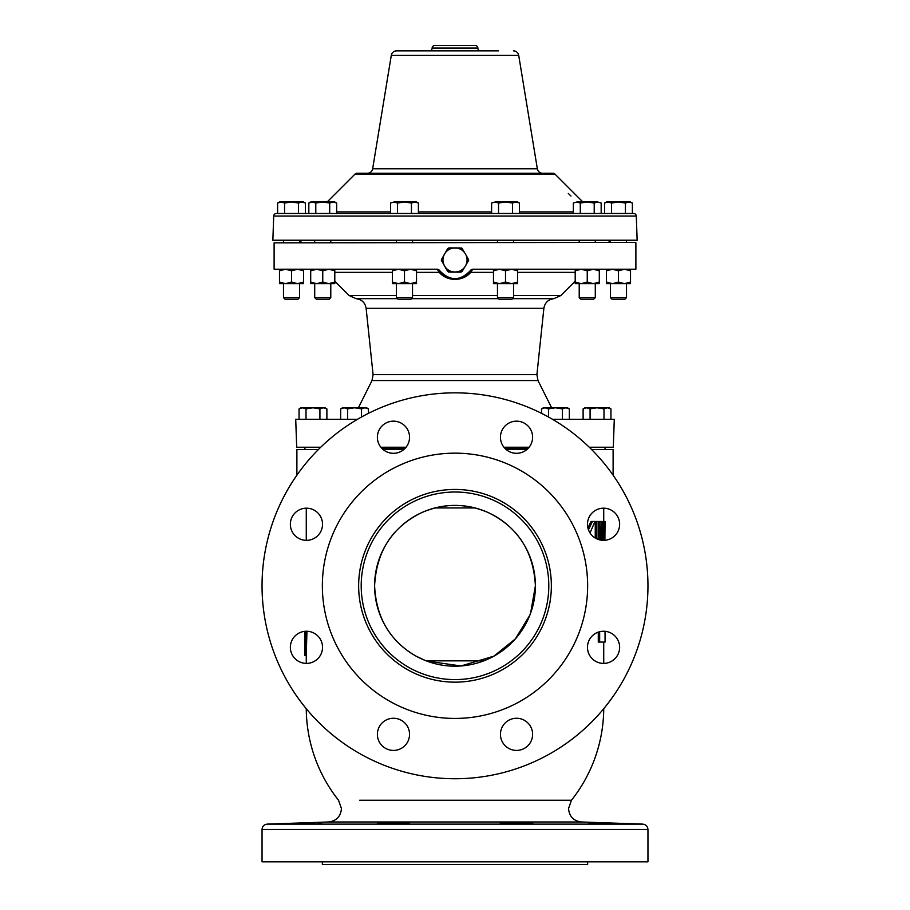 <?xml version="1.0" encoding="UTF-8"?>
<svg xmlns="http://www.w3.org/2000/svg" width="910" height="910" viewBox="0 0 910 910"><rect width="100%" height="100%" fill="white"/><g stroke="black" fill="none" stroke-linecap="round" stroke-linejoin="round"><path stroke-width="1.36" d="M359.621 800.254L571.446 800.254A148.728 148.728 0 0 0 603.728 708.719M424.947 660.364L416.12 656.155C389.969 641.129 376.137 617.674 374.601 585.79A80.398 80.398 0 0 1 455 505.403A80.398 80.398 0 0 1 535.399 585.79A80.398 80.398 0 0 1 455 666.188A80.398 80.398 0 0 1 374.601 585.79C376.387 551.642 391.948 527.311 421.296 512.808C443.796 502.968 466.261 502.968 488.704 512.808C518.04 527.288 533.601 551.619 535.399 585.79L530.61 613.112M295.079 512.887A16.084 16.084 0 0 0 295.079 535.637A16.084 16.084 0 0 0 317.817 535.637A16.084 16.084 0 0 0 317.817 512.887A16.084 16.084 0 0 0 295.079 512.887M393.473 421.159A16.084 16.084 0 0 0 377.388 437.244A16.084 16.084 0 0 0 393.473 453.316A16.084 16.084 0 0 0 409.546 437.244A16.084 16.084 0 0 0 393.473 421.159M527.902 425.869A16.084 16.084 0 0 0 505.164 425.869A16.084 16.084 0 0 0 505.164 448.607A16.084 16.084 0 0 0 527.902 448.607A16.084 16.084 0 0 0 527.902 425.869M619.63 524.262A16.084 16.084 0 0 0 603.558 508.178A16.084 16.084 0 0 0 587.473 524.262A16.084 16.084 0 0 0 603.558 540.347A16.084 16.084 0 0 0 619.63 524.262M614.921 658.692A16.084 16.084 0 0 0 614.921 635.954A16.084 16.084 0 0 0 592.183 635.954A16.084 16.084 0 0 0 592.183 658.692A16.084 16.084 0 0 0 614.921 658.692M516.527 750.42A16.084 16.084 0 0 0 532.612 734.347A16.084 16.084 0 0 0 516.527 718.263A16.084 16.084 0 0 0 500.454 734.347A16.084 16.084 0 0 0 516.527 750.42M382.098 745.711A16.084 16.084 0 0 0 404.836 745.711A16.084 16.084 0 0 0 404.836 722.972A16.084 16.084 0 0 0 382.098 722.972A16.084 16.084 0 0 0 382.098 745.711M290.37 647.329A16.084 16.084 0 0 0 306.442 663.401A16.084 16.084 0 0 0 322.527 647.329A16.084 16.084 0 0 0 306.442 631.244A16.084 16.084 0 0 0 290.37 647.329M358.642 585.79A96.358 96.358 0 0 0 455 682.159A96.358 96.358 0 0 0 551.358 585.79A96.358 96.358 0 0 0 455 489.432A96.358 96.358 0 0 0 358.642 585.79M361.202 585.79A93.798 93.798 0 0 0 455 679.588A93.798 93.798 0 0 0 548.798 585.79A93.798 93.798 0 0 0 455 492.003A93.798 93.798 0 0 0 361.202 585.79M295.079 823.413L300.937 823.186M301.711 823.152L303.633 823.084M377.388 823.413C376.399 824.051 410.558 823.652 409.546 822.993C410.546 822.253 376.387 822.777 377.388 823.413M505.164 823.413C519.144 824.051 543.27 823.652 527.902 822.993C513.945 822.253 489.785 822.777 505.164 823.413L500.454 822.993M532.612 823.413L527.902 822.993M592.16 822.663L603.558 822.993C582.809 822.447 582.809 822.583 603.558 823.413C624.294 823.925 624.294 823.778 603.558 822.993C582.809 822.447 582.809 822.583 603.558 823.413C624.294 823.925 624.294 823.778 603.558 822.993L606.674 823.095M615.763 823.459L616.775 823.505M617.116 823.516L618.595 823.595M330.785 297.627L329.192 299.231L316.305 299.231L314.712 297.627L330.785 297.627L330.785 283.67L328.772 283.67L334.8 282.055L334.8 270.827L328.772 269.212L322.754 270.827L322.754 282.055L328.772 283.67L316.726 283.67L322.754 282.055M599.656 631.722L599.656 642.073L598.279 642.073L598.279 632.143M600.077 539.96L600.077 521.476L598.7 521.476L598.7 539.596M603.683 540.335L604.388 521.476L603.057 521.476L602.568 535.023M596.664 538.788L596.664 521.476L595.254 521.476L595.254 538.038M588.463 529.825L592.433 521.476L590.988 521.476L587.905 527.982M506.188 449.551L526.879 449.551M591.625 449.551L613.112 449.551L613.112 475.202M328.533 821.98L267.221 824.119L642.779 824.119L581.467 821.98L328.533 821.98C336.416 820.979 340.727 816.509 341.455 808.592L338.554 800.254A148.728 148.728 0 0 1 306.272 708.719M588.44 822.617L590.181 822.629M608.949 823.175L611.634 823.277M612.612 823.322L614.921 823.413M647.954 861.838L262.046 861.838L262.046 829.476L647.954 829.476L647.954 861.838M647.954 585.79A192.954 192.954 0 0 0 455 392.847A192.954 192.954 0 0 0 262.046 585.79A192.954 192.954 0 0 0 455 778.744A192.954 192.954 0 0 0 647.954 585.79M455 453.157A132.644 132.644 0 0 1 587.644 585.79A132.644 132.644 0 0 1 455 718.434A132.644 132.644 0 0 1 322.356 585.79A132.644 132.644 0 0 1 455 453.157M322.356 861.838L322.356 864.5L587.644 864.5L587.644 861.838M274.115 242.845L635.453 242.413L274.115 242.845L274.115 269.212L436.652 269.212M470.493 270.509L470.572 270.406A2.684 2.684 0 0 1 472.79 269.212L470.732 272.352C467.035 276.742 461.791 279.12 455 279.495C448.209 279.12 442.965 276.742 439.268 272.352L437.209 269.212L439.45 270.406C443.272 275.73 448.459 278.471 455 278.642C461.541 278.471 466.728 275.73 470.55 270.406L472.79 269.212L635.885 269.212L635.885 242.845M589.282 447.231L613.306 447.231L614.284 419.283L552.495 419.283M529.131 447.231L503.935 447.231M580.808 299.231L579.215 297.627L580.808 299.231L593.695 299.231L595.288 297.627L595.288 283.67L593.274 283.67L599.303 282.055L599.303 270.827L593.274 269.212L587.246 270.827L587.246 282.055L593.274 283.67L581.228 283.67L587.246 282.055M579.215 297.627L579.215 283.67L579.215 297.627L595.288 297.627M626.512 297.627L610.428 297.627L612.032 299.231L624.908 299.231L626.512 297.627L626.512 283.67L624.499 283.67L630.516 282.055L630.516 270.827L624.499 269.212L618.47 270.827L618.47 282.055L624.499 283.67L612.453 283.67L618.47 282.055M299.572 297.627L283.488 297.627L285.092 299.231L297.968 299.231L299.572 297.627L299.572 283.67L297.547 283.67L303.576 282.055L303.576 270.827L297.547 269.212L291.53 270.827L291.53 282.055L297.547 283.67L285.501 283.67L291.53 282.055M513.558 297.627L497.474 297.627L499.078 299.231L511.955 299.231L513.558 297.627L513.558 283.67L511.545 283.67L517.562 282.055L517.562 270.827L511.545 269.212L505.516 270.827L505.516 282.055L511.545 283.67L499.488 283.67L505.516 282.055M412.526 297.627L396.441 297.627L398.045 299.231L410.922 299.231L412.526 297.627L412.526 283.67L410.512 283.67L416.53 282.055L416.53 270.827L410.512 269.212L404.484 270.827L404.484 282.055L410.512 283.67L398.455 283.67L404.484 282.055M568.295 193.466L570.968 196.003L568.295 193.466M477.864 48.082L432.136 48.082A2.684 2.684 0 0 1 434.809 45.5L475.191 45.5A2.684 2.684 0 0 1 477.864 48.082L477.875 48.275A2.684 2.684 0 0 0 480.548 50.858M432.136 48.082L432.125 48.275A2.684 2.684 0 0 1 429.452 50.858M554.941 174.06L355.059 174.06A2.684 2.684 0 0 1 356.959 173.275L553.041 173.275A2.684 2.684 0 0 1 554.941 174.06L582.866 201.986M636.295 216.057L273.705 216.057A2.684 2.684 0 0 1 276.39 213.475L633.61 213.475A2.684 2.684 0 0 1 636.295 216.057L637.136 240.183A2.684 2.684 0 0 1 637.136 240.274L272.863 240.274A2.684 2.684 0 0 1 272.863 240.183L637.136 240.183M513.422 50.858A5.358 5.358 0 0 1 518.711 55.351L391.289 55.351A5.358 5.358 0 0 1 396.578 50.858L498.521 50.858M497.429 50.858L466.159 50.858M443.841 50.858L396.578 50.858M573.334 203.055L576.815 201.986L573.334 203.055L573.334 213.475L519.428 213.475L519.428 203.055L515.947 201.986L512.466 203.055L512.466 213.475M491.605 203.055L495.085 201.986L491.605 203.055L491.605 213.475L418.395 213.475L418.395 203.055L414.914 201.986L411.445 203.055L411.445 213.475M390.572 203.055L394.053 201.986L390.572 203.055L390.572 213.475L336.666 213.475L336.666 203.055L333.185 201.986L329.704 203.055L329.704 213.475M518.711 55.351L537.344 168.782A5.358 5.358 0 0 0 542.622 173.275M391.289 55.351L372.656 168.782A5.358 5.358 0 0 1 367.378 173.275M273.705 216.057L272.863 240.183M355.059 174.06L327.134 201.986M464.043 268.177L464.532 267.335A12.046 12.046 0 0 0 465.431 266.004L466.227 264.617L465.431 266.004A12.046 12.046 0 0 0 464.532 252.605L461.268 248.043L456.615 248.032A12.046 12.046 0 0 0 453.385 248.032L448.732 248.043L445.468 252.605A12.046 12.046 0 0 0 444.569 253.947L445.468 252.605A12.046 12.046 0 0 1 453.385 248.032L456.615 248.032A12.046 12.046 0 0 1 464.532 252.605L462.2 248.589M468.559 259.976L466.227 255.335L468.661 260.351L466.147 264.548L468.559 259.976M468.354 260.704L466.705 263.582M460.938 271.908L458.526 271.908M451.474 271.908L453.385 271.919A12.046 12.046 0 0 0 455 272.022L453.385 271.919A12.046 12.046 0 0 1 445.468 267.335L444.569 266.004A12.046 12.046 0 0 0 445.468 267.335L445.365 267.381M447.618 271.043L445.923 268.143M443.272 263.536L441.623 260.658M529.813 615.24L515.378 638.877L493.88 656.155L460.983 665.972L426.801 661.081M310.697 269.212L310.697 282.055L316.726 283.67L310.697 283.67L310.697 282.055M310.697 270.827L316.726 269.212L322.754 270.827M334.8 269.212L334.8 270.827M328.772 283.67L334.8 283.67L334.8 282.055M316.305 299.231L314.712 297.627L314.712 283.67L316.726 283.67M458.629 272.022L462.2 271.362L464.532 267.335A12.046 12.046 0 0 1 456.615 271.919L461.268 271.908M456.615 271.919L455 272.022A12.046 12.046 0 0 0 456.615 271.919M461.211 272.022L456.592 272.022M453.408 272.022L448.732 271.908M448.789 272.022L447.674 271.385L448.789 272.022M441.339 260.351L443.852 264.548A12.046 12.046 0 0 0 444.569 266.004L443.852 264.548A12.046 12.046 0 0 1 443.852 255.403L444.569 253.947A12.046 12.046 0 0 0 443.852 255.403L447.674 248.566L448.732 248.043M445.957 251.774L448.789 247.929L453.612 247.929M456.592 247.929L460.358 248.043M461.211 247.929L462.325 248.566L461.211 247.929M441.646 259.248L443.295 256.37M449.062 248.043L449.642 248.043M443.773 264.617L447.674 271.385M462.382 248.908L464.077 251.808M466.728 256.415L468.377 259.293M455 247.929L456.957 247.929M460.141 247.929L459.436 247.929M368.482 413.333L368.482 408.874L365.001 407.794L361.52 408.874L361.52 416.996M347.609 419.283L347.609 408.874L354.57 407.794L361.52 408.874M340.659 419.283L340.659 408.874L344.128 407.794L347.609 408.874M368.482 408.874L366.616 407.794L342.524 407.794L340.659 408.874L342.524 407.794M326.883 419.283L326.883 408.874L323.403 407.794L319.922 408.874L319.922 419.283M306.01 419.283L306.01 408.874L312.972 407.794L319.922 408.874M299.06 419.283L299.06 408.874L302.529 407.794L306.01 408.874M326.883 408.874L325.018 407.794L300.914 407.794L299.06 408.874M610.94 419.283L610.94 408.874L607.47 407.794L603.99 408.874L603.99 419.283M590.078 419.283L590.078 408.874L597.028 407.794L603.99 408.874M583.117 419.283L583.117 408.874L586.597 407.794L590.078 408.874M610.94 408.874L609.086 407.794L584.982 407.794L583.117 408.874M569.341 419.283L569.341 408.874L565.872 407.794L562.391 408.874L562.391 419.283M548.48 416.996L548.48 408.874L555.43 407.794L562.391 408.874M541.518 413.333L541.518 408.874L544.999 407.794L548.48 408.874M569.341 408.874L567.476 407.794L543.384 407.794L541.518 408.874M315.793 203.055L315.793 213.475L308.831 213.475L308.831 203.055L312.312 201.986L315.793 203.055L322.754 201.986L329.704 203.055M632.382 213.475L604.558 213.475L604.558 203.055L608.039 201.986L611.52 203.055L618.47 201.986L625.432 203.055L628.901 201.986L632.382 203.055L632.382 213.475M580.296 203.055L576.815 201.986L597.688 201.986L594.207 203.055L594.207 213.475L580.296 213.475L580.296 203.055L587.246 201.986L594.207 203.055L597.688 201.986L601.169 203.055L601.169 213.475M397.534 213.475L397.534 203.055L404.484 201.986L411.445 203.055M418.395 203.055L416.53 201.986L394.053 201.986L397.534 203.055M336.666 203.055L334.8 201.986L310.697 201.986L308.831 203.055L310.697 201.986M498.555 213.475L498.555 203.055L505.516 201.986L512.466 203.055M519.428 203.055L517.562 201.986L495.085 201.986L498.555 203.055M305.441 213.475L305.441 203.055L301.961 201.986L298.48 203.055L298.48 213.475M284.568 213.475L284.568 203.055L291.53 201.986L298.48 203.055M277.618 213.475L277.618 203.055L281.099 201.986L284.568 203.055M305.441 203.055L303.576 201.986L279.484 201.986L277.618 203.055M625.432 213.475L625.432 203.055M611.52 213.475L611.52 203.055M632.382 203.055L630.516 201.986L606.424 201.986L604.558 203.055M601.169 203.055L597.688 201.986M416.53 269.212L416.53 270.827M392.438 269.212L392.438 270.827L398.455 269.212L404.484 270.827M410.512 283.67L416.53 283.67L416.53 282.055M392.438 270.827L392.438 282.055L398.455 283.67L392.438 283.67L392.438 282.055M398.455 283.67L396.441 283.67L396.441 297.627M314.712 297.627L314.712 283.67L310.697 283.67M517.562 269.212L517.562 270.827M493.47 269.212L493.47 270.827L499.488 269.212L505.516 270.827M511.545 283.67L517.562 283.67L517.562 282.055M493.47 270.827L493.47 282.055L499.488 283.67L493.47 283.67L493.47 282.055M303.576 269.212L303.576 270.827M279.484 269.212L279.484 270.827L285.501 269.212L291.53 270.827M297.547 283.67L303.576 283.67L303.576 282.055M279.484 270.827L279.484 282.055L285.501 283.67L279.484 283.67L279.484 282.055M630.516 269.212L630.516 270.827M606.424 269.212L606.424 270.827L612.453 269.212L618.47 270.827M624.499 283.67L630.516 283.67L630.516 282.055M606.424 270.827L606.424 282.055L612.453 283.67L606.424 283.67L606.424 282.055M599.303 269.212L599.303 270.827M575.2 269.212L575.2 270.827L581.228 269.212L587.246 270.827M593.274 283.67L599.303 283.67L599.303 282.055M575.2 270.827L575.2 282.055L581.228 283.67L575.2 283.67L575.2 282.055M439.45 270.406L439.428 270.406C449.813 281.349 460.198 281.349 470.572 270.406L470.55 270.406M468.991 272.443A2.684 1.49 -138.2 0 1 470.732 272.352L493.47 272.352M461.495 277.55L463.463 276.697M465.283 275.639L468.195 273.273M441.02 272.443A2.684 1.49 -41.8 0 0 439.268 272.352L416.53 272.352M440.167 271.43L439.428 270.406A2.684 2.684 0 0 0 437.209 269.212M357.505 419.283L295.716 419.283L296.694 447.231L320.718 447.231M406.065 447.231L380.869 447.231M296.887 475.202L296.887 449.551L318.375 449.551M383.121 449.551L403.812 449.551M305.589 631.267L304.941 655.473L306.272 655.473L306.932 631.256M599.656 642.073L605.059 642.073L605.059 631.324M605.059 521.476L604.877 540.29M602.136 540.278L601.191 526.424L601.191 540.165M604.581 540.312L604.581 526.424L604.16 540.324M600.077 521.476L601.703 521.476L602.875 540.324M596.664 521.476L598.166 521.476L598.166 539.414M592.433 521.476L594.992 521.476L590.01 532.93M306.442 822.993L317.84 822.663M318.83 822.64L319.808 822.629M319.854 822.629L321.014 822.617M321.037 822.617L321.878 822.617M317.817 822.993L322.527 822.663M536.911 374.636L537.992 380.551L372.008 380.551L373.089 374.636L536.911 374.636L543.884 308.251L366.116 308.251C365.103 302.632 361.771 299.435 356.106 298.673L397.488 298.673M426.187 660.853L483.813 660.853M475.054 507.939L434.946 507.939M412.526 295.557L497.474 295.557M513.558 295.557L560.81 295.557L575.2 281.167M575.2 272.352L517.562 272.352M411.479 298.673L498.521 298.673M512.512 298.673L553.894 298.673C548.229 299.435 544.897 302.632 543.884 308.251M527.937 448.573L505.13 448.573M404.87 448.573L382.063 448.573M432.125 48.275L477.875 48.275M336.666 211.905L390.572 211.905M418.395 211.905L491.605 211.905M519.428 211.905L573.334 211.905M372.656 168.782L537.344 168.782M356.106 298.673L349.19 295.557L396.441 295.557M392.438 272.352L334.8 272.352M571.446 800.254L568.545 808.592C569.273 816.509 573.584 820.979 581.467 821.98M603.728 663.401L603.728 642.073M603.728 521.476L603.728 508.189M642.779 824.119C645.929 824.528 647.658 826.314 647.954 829.476M605.07 449.551L605.07 447.231M537.992 380.551L551.631 407.794M560.81 295.557L553.894 298.673M300.914 242.413L300.914 240.274M595.288 242.413L595.288 240.274M626.512 242.413L626.512 240.274M299.572 242.413L299.572 240.274M513.558 242.413L513.558 240.274M330.785 242.413L330.785 240.274M412.526 242.413L412.526 240.274M396.441 242.413L396.441 240.274M314.712 242.413L314.712 240.274M497.474 242.413L497.474 240.274M283.488 242.413L283.488 240.274M610.428 242.413L610.428 240.274M579.215 242.413L579.215 240.274M609.086 242.413L609.086 240.274M497.474 297.627L497.474 283.67M283.488 297.627L283.488 283.67M610.428 297.627L610.428 283.67M470.572 270.406L469.833 271.419M373.089 374.636L366.116 308.251M372.008 380.551L358.369 407.794M349.19 295.557L334.8 281.167M304.93 449.551L304.93 447.231M304.941 655.473L304.941 631.324M267.221 824.119C264.071 824.528 262.342 826.314 262.046 829.476M306.272 663.401L306.272 655.473M306.272 540.335L306.272 508.189"/></g></svg>
